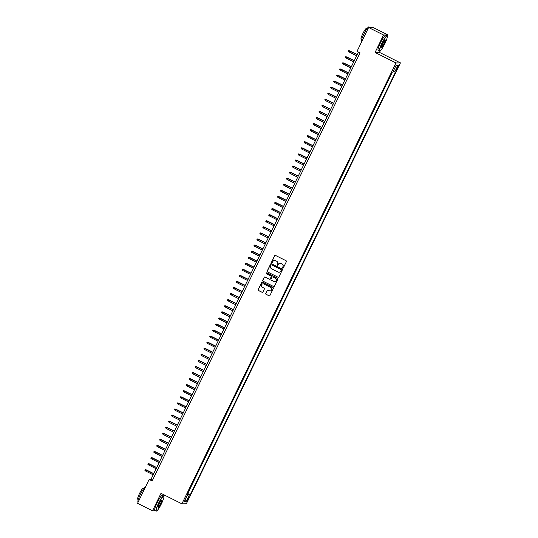 <?xml version="1.0" encoding="UTF-8"?>
<svg xmlns="http://www.w3.org/2000/svg" width="538" height="538" viewBox="0 0 538 538"><rect width="100%" height="100%" fill="white"/><g stroke="black" fill="none" stroke-linecap="round" stroke-linejoin="round"><path stroke-width="0.81" d="M282.692 268.166A0.464 0.457 -90.7 0 0 283.304 267.958L286.377 261.623A0.666 0.652 -90.7 0 0 286.082 260.735L275.517 255.436A0.666 0.652 -90.7 0 0 274.642 255.738L271.569 262.067A0.464 0.457 -90.7 0 0 271.986 262.739A0.464 0.457 -90.7 0 0 272.389 262.483L272.786 261.663A2.125 2.091 -90.7 0 1 275.591 260.695L276.471 261.138A2.125 2.091 -90.7 0 1 277.42 263.983L277.023 264.804A0.464 0.457 -90.7 0 0 277.44 265.476A0.464 0.457 -90.7 0 0 277.843 265.221L278.247 264.4A2.125 2.091 -90.7 0 1 281.051 263.432L281.925 263.876A2.125 2.091 -90.7 0 1 282.88 266.727L282.484 267.541A0.464 0.457 -90.7 0 0 282.692 268.166M280.157 263.216A2.125 2.091 -90.7 0 1 281.166 263.432L282.046 263.876A2.125 2.091 -90.7 0 1 283.001 266.72L282.605 267.541A0.464 0.457 -90.7 0 0 282.961 268.213M275.281 255.368A0.666 0.652 -90.7 0 0 274.763 255.732L271.69 262.067A0.464 0.457 -90.7 0 0 272.046 262.732M274.696 260.479A2.125 2.091 -90.7 0 1 275.712 260.695L276.593 261.138A2.125 2.091 -90.7 0 1 277.541 263.983L277.144 264.804A0.464 0.457 -90.7 0 0 277.5 265.469M188.408 498.921A2.165 0.343 116.6 0 0 188.999 496.991A2.165 0.343 116.6 0 0 187.641 498.928A2.165 0.343 116.6 0 0 187.056 500.865A2.165 0.343 116.6 0 0 188.408 498.921M265.785 293.432A0.666 0.652 -90.7 0 0 266.081 294.326L269.047 295.813A0.666 0.652 -90.7 0 0 269.921 295.51L273.338 288.476A0.666 0.652 -90.7 0 0 273.042 287.588L262.477 282.289A0.666 0.652 -90.7 0 0 261.603 282.591L258.186 289.626A0.666 0.652 -90.7 0 0 258.482 290.513L262.067 292.309A0.666 0.652 -90.7 0 0 262.941 292.006L264.4 288.993A0.666 0.652 -90.7 0 0 264.104 288.106L262.329 287.218A1.775 1.748 -90.7 0 1 263.082 283.842A1.775 1.748 -90.7 0 1 263.876 284.024L270.829 287.514A1.775 1.748 -90.7 0 1 270.083 290.89A1.775 1.748 -90.7 0 1 269.282 290.702L268.126 290.123A0.666 0.652 -90.7 0 0 267.251 290.426L265.906 293.432A0.666 0.652 -90.7 0 0 266.202 294.326L269.168 295.813A0.666 0.652 -90.7 0 0 269.404 295.873M160.99 493.339L152.516 510.797L137.567 503.299L149.14 479.466L152.133 480.965L360.016 52.838L357.03 51.339L368.604 27.499L383.547 34.997L375.073 52.455L395.995 62.953L181.911 503.83L160.99 493.339M278.052 277.272A0.666 0.652 -90.7 0 0 278.926 276.969L282.342 269.935A0.666 0.652 -90.7 0 0 282.046 269.047L271.482 263.748A0.666 0.652 -90.7 0 0 270.607 264.05L267.191 271.085A0.666 0.652 -90.7 0 0 267.487 271.972L278.166 277.272A0.666 0.652 -90.7 0 0 278.408 277.339M277.837 279.209L274.427 286.243A0.666 0.652 -90.7 0 1 273.546 286.539L262.988 281.246A0.666 0.652 -90.7 0 1 262.692 280.352L264.151 277.346A0.666 0.652 -90.7 0 1 265.026 277.043L269.309 279.188A0.666 0.652 -90.7 0 0 270.184 278.886L271.159 276.888A0.666 0.652 -90.7 0 0 270.856 276.001L266.397 273.761A0.464 0.457 -90.7 0 1 266.599 272.88A0.464 0.457 -90.7 0 1 266.808 272.927L277.541 278.314A0.666 0.652 -90.7 0 1 277.837 279.209M397.34 67.095L396.123 70.303L398.086 67.089L398.651 65.219L397.34 67.095M395.995 62.953L400.433 62.892L186.35 503.776L181.911 503.83M187.439 493.42L190.304 494.671L395.538 72.011L393.191 71.393M190.304 494.671L189.47 494.684L186.222 501.362L184.399 501.389L187.648 494.704L186.807 494.718L392.041 72.052L392.881 72.045L396.123 65.36L397.945 65.34L394.704 72.018M187.796 493.413L392.397 72.052M379.956 50.996L379.694 51.09A8.467 1.338 -63.4 0 1 379.451 51.09A8.467 1.338 -63.4 0 1 381.751 43.544A8.467 1.338 -63.4 0 1 387.044 35.959A8.467 1.338 -63.4 0 1 387.185 36.147L387.273 36.416A8.265 1.305 116.6 0 0 381.967 43.632A8.265 1.305 116.6 0 0 379.956 50.996A8.265 1.305 116.6 0 0 384.892 43.591A8.265 1.305 116.6 0 0 387.273 36.416L387.985 34.943L383.547 34.997M387.985 34.943L373.042 27.445L368.604 27.499M152.516 510.797L155.408 510.757M156.592 511.006L156.323 511.1A8.467 1.338 -63.4 0 1 156.087 511.1A8.467 1.338 -63.4 0 1 158.38 503.555A8.467 1.338 -63.4 0 1 163.673 495.969A8.467 1.338 -63.4 0 1 163.821 496.157L163.902 496.426A8.265 1.305 116.6 0 0 158.596 503.642A8.265 1.305 116.6 0 0 156.592 511.006A8.265 1.305 116.6 0 0 161.521 503.602A8.265 1.305 116.6 0 0 163.902 496.426L164.534 495.115M375.073 52.455L379.505 52.401L380.285 50.801M379.505 52.401L400.433 62.892M358.469 52.058L150.943 479.439L149.14 479.466M152.489 480.219L150.943 479.439M187.648 494.704L187.009 494.301M187.264 493.77L189.47 494.684M395.82 65.992L397.945 65.34M186.222 501.362L185.334 499.459M271.246 263.681A0.666 0.652 -90.7 0 0 270.722 264.05L267.312 271.085A0.666 0.652 -90.7 0 0 267.608 271.972L278.166 277.272M281.199 270.184A0.464 0.457 -90.7 0 0 280.991 269.558L271.724 264.904A0.464 0.457 -90.7 0 0 271.105 265.12L270.688 265.98A2.125 2.091 -90.7 0 0 271.643 268.832L277.978 272.013A2.125 2.091 -90.7 0 0 280.782 271.044L281.32 270.177A0.464 0.457 -90.7 0 0 281.112 269.558L280.991 269.558M271.576 264.864A0.464 0.457 -90.7 0 1 271.845 264.904L281.112 269.558M278.993 272.228A2.125 2.091 -90.7 0 0 280.903 271.044L280.782 271.044M281.32 270.177L280.903 271.044M264.79 276.976A0.666 0.652 -90.7 0 0 264.272 277.339L262.806 280.352A0.666 0.652 -90.7 0 0 263.109 281.239L273.667 286.539A0.666 0.652 -90.7 0 0 273.909 286.606M269.666 279.256A0.666 0.652 -90.7 0 0 270.305 278.886L271.273 276.888A0.666 0.652 -90.7 0 0 270.977 276.001L266.397 273.761M266.653 272.887A0.464 0.457 -90.7 0 0 266.518 273.761M273.755 281.421A1.775 1.748 -90.7 0 0 276.236 280.217A1.775 1.748 -90.7 0 0 275.301 278.233L272.853 277.003A0.666 0.652 -90.7 0 0 271.979 277.305L271.011 279.303A0.666 0.652 -90.7 0 0 271.307 280.19L273.755 281.421M274.615 281.603A1.775 1.748 -90.7 0 0 275.422 278.227L275.301 278.233M272.618 276.935A0.666 0.652 -90.7 0 1 272.974 277.003L275.422 278.227M267.884 290.056A0.666 0.652 -90.7 0 0 267.366 290.419L265.906 293.432M270.143 290.883A1.775 1.748 -90.7 0 0 270.95 287.514L270.829 287.514M263.143 283.842A1.775 1.748 -90.7 0 1 263.997 284.024L270.95 287.514M262.241 282.221A0.666 0.652 -90.7 0 0 261.724 282.584L258.307 289.619A0.666 0.652 -90.7 0 0 258.603 290.513L262.188 292.309A0.666 0.652 -90.7 0 0 262.423 292.376M348.954 51.924L348.342 51.292L348.637 50.686L349.7 50.834L348.954 51.924L356.654 55.791M348.637 50.686L357.185 54.694M349.7 50.834L357.232 54.607M384.159 43.605A4.129 0.652 -63.4 0 1 381.509 47.209A4.129 0.652 -63.4 0 1 382.7 43.625A4.129 0.652 -63.4 0 1 385.161 39.92A4.129 0.652 -63.4 0 1 384.159 43.605M381.489 47.035L381.489 47.035A3.927 0.619 116.6 0 0 383.944 43.511A3.927 0.619 116.6 0 0 385.013 40.014A3.927 0.619 116.6 0 0 385.006 40.014M361.516 42.092L361.401 42.031A8.467 1.338 -63.4 0 1 363.695 34.486A8.467 1.338 -63.4 0 1 368.994 26.9L370.151 27.478M361.637 39.503L361.085 39.227A6.093 0.962 -63.4 0 1 362.74 33.793A6.093 0.962 -63.4 0 1 366.553 28.332L367.098 28.601M379.451 51.09L378.14 50.431A8.467 1.338 -63.4 0 1 380.433 42.885A8.467 1.338 -63.4 0 1 385.733 35.293L387.044 35.959M160.795 503.615A4.129 0.652 -63.4 0 1 158.138 507.22A4.129 0.652 -63.4 0 1 159.329 503.635A4.129 0.652 -63.4 0 1 161.797 499.93A4.129 0.652 -63.4 0 1 160.795 503.615M158.118 507.045L158.118 507.045A3.927 0.619 116.6 0 0 160.58 503.521A3.927 0.619 116.6 0 0 161.642 500.024L161.642 500.024M138.152 502.102L138.031 502.041A8.467 1.338 -63.4 0 1 140.331 494.496A8.467 1.338 -63.4 0 1 145.536 486.89M138.266 499.513L137.721 499.237A6.093 0.962 -63.4 0 1 139.376 493.803A6.093 0.962 -63.4 0 1 143.182 488.336L143.733 488.612M156.087 511.1L154.769 510.441A8.467 1.338 -63.4 0 1 157.069 502.895A8.467 1.338 -63.4 0 1 162.362 495.303L163.673 495.969M346.008 58.003L345.396 57.364L345.692 56.759L346.754 56.907L346.008 58.003L353.708 61.863M345.692 56.759L354.239 60.767M346.754 56.907L354.28 60.68M343.056 64.076L342.45 63.437L342.74 62.832L343.802 62.98L343.056 64.076L350.756 67.936M342.74 62.832L351.287 66.84M343.802 62.98L351.334 66.752M340.11 70.148L339.498 69.51L339.794 68.904L340.857 69.052L340.11 70.148L347.81 74.009M339.794 68.904L348.342 72.912M340.857 69.052L348.382 72.825M337.158 76.221L336.553 75.582L336.842 74.977L337.904 75.125L337.158 76.221L344.858 80.081M336.842 74.977L345.389 78.985M337.904 75.125L345.436 78.898M334.212 82.294L333.6 81.655L333.896 81.05L334.959 81.198L334.212 82.294L341.912 86.154M333.896 81.05L342.444 85.058M334.959 81.198L342.484 84.97M331.26 88.367L330.655 87.728L330.944 87.122L332.013 87.27L331.26 88.367L338.96 92.227M330.944 87.122L339.491 91.13M332.013 87.27L339.539 91.043M328.315 94.439L327.703 93.8L327.998 93.195L329.061 93.343L328.315 94.439L336.015 98.299M327.998 93.195L336.546 97.203M329.061 93.343L336.586 97.116M325.369 100.512L324.757 99.873L325.046 99.268L326.115 99.416L325.369 100.512L333.062 104.372M325.046 99.268L333.594 103.276M326.115 99.416L333.641 103.188M322.417 106.585L321.805 105.946L322.101 105.34L323.163 105.488L322.417 106.585L330.117 110.445M322.101 105.34L330.648 109.348M323.163 105.488L330.688 109.261M319.471 112.657L318.859 112.018L319.155 111.413L320.218 111.561L319.471 112.657L327.171 116.517M319.155 111.413L327.696 115.421M320.218 111.561L327.743 115.334M316.519 118.73L315.907 118.091L316.203 117.486L317.265 117.634L316.519 118.73L324.219 122.59M316.203 117.486L324.75 121.494M317.265 117.634L324.791 121.406M313.573 124.803L312.961 124.164L313.257 123.558L314.32 123.706L313.573 124.803L321.273 128.663M313.257 123.558L321.798 127.567M314.32 123.706L321.845 127.479M310.621 130.875L310.009 130.236L310.305 129.631L311.368 129.779L310.621 130.875L318.321 134.735M310.305 129.631L318.852 133.639M311.368 129.779L318.893 133.552M307.675 136.948L307.064 136.309L307.359 135.704L308.422 135.852L307.675 136.948L315.376 140.808M307.359 135.704L315.907 139.712M308.422 135.852L315.947 139.624M304.723 143.021L304.111 142.382L304.407 141.776L305.47 141.924L304.723 143.021L312.423 146.881M304.407 141.776L312.955 145.785M305.47 141.924L312.995 145.697M301.778 149.093L301.166 148.454L301.462 147.849L302.524 147.997L301.778 149.093L309.478 152.953M301.462 147.849L310.009 151.857M302.524 147.997L310.049 151.77M298.825 155.166L298.213 154.527L298.509 153.922L299.572 154.07L298.825 155.166L306.526 159.026M298.509 153.922L307.057 157.93M299.572 154.07L307.104 157.842M295.88 161.239L295.268 160.6L295.564 159.994L296.626 160.142L295.88 161.239L303.58 165.099M295.564 159.994L304.111 164.003M296.626 160.142L304.152 163.915M292.928 167.311L292.316 166.672L292.611 166.067L293.674 166.215L292.928 167.311L300.628 171.171M292.611 166.067L301.159 170.075M293.674 166.215L301.206 169.988M289.982 173.384L289.37 172.752L289.666 172.14L290.728 172.288L289.982 173.384L297.682 177.244M289.666 172.14L298.213 176.148M290.728 172.288L298.254 176.06M287.03 179.457L286.418 178.824L286.714 178.213L287.776 178.36L287.03 179.457L294.73 183.317M286.714 178.213L295.261 182.221M287.776 178.36L295.308 182.133M284.084 185.529L283.472 184.897L283.768 184.285L284.831 184.433L284.084 185.529L291.784 189.389M283.768 184.285L292.316 188.293M284.831 184.433L292.356 188.206M281.132 191.602L280.52 190.97L280.816 190.358L281.878 190.506L281.132 191.602L288.832 195.462M280.816 190.358L289.363 194.366M281.878 190.506L289.41 194.279M278.186 197.675L277.574 197.042L277.87 196.431L278.933 196.578L278.186 197.675L285.886 201.535M277.87 196.431L286.418 200.439M278.933 196.578L286.458 200.351M275.234 203.747L274.629 203.115L274.918 202.503L275.981 202.651L275.234 203.747L282.934 207.607M274.918 202.503L283.465 206.511M275.981 202.651L283.513 206.424M272.289 209.82L271.677 209.188L271.972 208.576L273.035 208.724L272.289 209.82L279.989 213.68M271.972 208.576L280.52 212.584M273.035 208.724L280.56 212.497M269.336 215.893L268.731 215.261L269.02 214.649L270.083 214.796L269.336 215.893L277.036 219.753M269.02 214.649L277.568 218.657M270.083 214.796L277.615 218.569M266.391 221.965L265.779 221.333L266.075 220.721L267.137 220.869L266.391 221.965L274.091 225.826M266.075 220.721L274.622 224.736M267.137 220.869L274.662 224.642M263.438 228.038L262.833 227.406L263.122 226.794L264.192 226.942L263.438 228.038L271.139 231.898M263.122 226.794L271.67 230.809M264.192 226.942L271.717 230.715M260.493 234.111L259.881 233.479L260.177 232.867L261.239 233.015L260.493 234.111L268.193 237.971M260.177 232.867L268.724 236.881M261.239 233.015L268.765 236.787M257.547 240.183L256.935 239.551L257.231 238.939L258.294 239.087L257.547 240.183L265.241 244.044M257.231 238.939L265.772 242.954M258.294 239.087L265.819 242.86M254.595 246.256L253.983 245.624L254.279 245.012L255.342 245.16L254.595 246.256L262.295 250.116M254.279 245.012L262.826 249.027M255.342 245.16L262.867 248.933M251.649 252.329L251.038 251.697L251.333 251.085L252.396 251.233L251.649 252.329L259.35 256.189M251.333 251.085L259.874 255.099M252.396 251.233L259.921 255.005M248.697 258.401L248.085 257.769L248.381 257.157L249.444 257.305L248.697 258.401L256.397 262.262M248.381 257.157L256.929 261.172M249.444 257.305L256.969 261.078M245.752 264.474L245.14 263.842L245.436 263.23L246.498 263.378L245.752 264.474L253.452 268.334M245.436 263.23L253.976 267.245M246.498 263.378L254.023 267.151M242.799 270.547L242.187 269.915L242.483 269.303L243.546 269.451L242.799 270.547L250.5 274.407M242.483 269.303L251.031 273.317M243.546 269.451L251.071 273.223M239.854 276.619L239.242 275.987L239.538 275.375L240.6 275.523L239.854 276.619L247.554 280.48M239.538 275.375L248.085 279.39M240.6 275.523L248.126 279.296M236.902 282.692L236.29 282.06L236.585 281.448L237.648 281.596L236.902 282.692L244.602 286.552M236.585 281.448L245.133 285.463M237.648 281.596L245.18 285.369M233.956 288.765L233.344 288.133L233.64 287.521L234.702 287.669L233.956 288.765L241.656 292.625M233.64 287.521L242.187 291.535M234.702 287.669L242.228 291.441M231.004 294.837L230.392 294.205L230.688 293.593L231.75 293.741L231.004 294.837L238.704 298.698M230.688 293.593L239.235 297.608M231.75 293.741L239.282 297.514M228.058 300.91L227.446 300.278L227.742 299.666L228.805 299.814L228.058 300.91L235.758 304.77M227.742 299.666L236.29 303.681M228.805 299.814L236.33 303.587M225.106 306.983L224.494 306.351L224.79 305.739L225.852 305.887L225.106 306.983L232.806 310.843M224.79 305.739L233.337 309.754M225.852 305.887L233.384 309.659M222.16 313.055L221.548 312.423L221.844 311.811L222.907 311.959L222.16 313.055L229.861 316.916M221.844 311.811L230.392 315.826M222.907 311.959L230.432 315.732M219.208 319.128L218.596 318.496L218.892 317.884L219.955 318.032L219.208 319.128L226.908 322.988M218.892 317.884L227.439 321.899M219.955 318.032L227.487 321.805M216.263 325.201L215.651 324.569L215.946 323.957L217.009 324.105L216.263 325.201L223.963 329.061M215.946 323.957L224.494 327.972M217.009 324.105L224.534 327.877M213.31 331.274L212.698 330.641L212.994 330.029L214.057 330.177L213.31 331.274L221.01 335.134M212.994 330.029L221.542 334.044M214.057 330.177L221.589 333.95M210.365 337.346L209.753 336.714L210.049 336.102L211.111 336.25L210.365 337.346L218.065 341.206M210.049 336.102L218.596 340.117M211.111 336.25L218.636 340.023M207.412 343.419L206.807 342.787L207.096 342.175L208.159 342.323L207.412 343.419L215.113 347.279M207.096 342.175L215.644 346.19M208.159 342.323L215.691 346.095M204.467 349.492L203.855 348.859L204.151 348.247L205.213 348.395L204.467 349.492L212.167 353.352M204.151 348.247L212.698 352.262M205.213 348.395L212.739 352.168M201.515 355.564L200.909 354.932L201.199 354.32L202.261 354.468L201.515 355.564L209.215 359.424M201.199 354.32L209.746 358.335M202.261 354.468L209.793 358.241M198.569 361.637L197.957 361.005L198.253 360.393L199.316 360.541L198.569 361.637L206.269 365.497M198.253 360.393L206.8 364.408M199.316 360.541L206.841 364.313M195.624 367.71L195.012 367.077L195.301 366.465L196.37 366.613L195.624 367.71L203.317 371.57M195.301 366.465L203.848 370.48M196.37 366.613L203.895 370.386M192.671 373.782L192.059 373.15L192.355 372.538L193.418 372.686L192.671 373.782L200.371 377.642M192.355 372.538L200.903 376.553M193.418 372.686L200.943 376.459M189.726 379.855L189.114 379.223L189.41 378.618L190.472 378.759L189.726 379.855L197.419 383.715M189.41 378.618L197.95 382.626M190.472 378.759L197.997 382.531M186.773 385.928L186.161 385.295L186.457 384.69L187.52 384.831L186.773 385.928L194.474 389.788M186.457 384.69L195.005 388.698M187.52 384.831L195.045 388.604M183.828 392L183.216 391.368L183.512 390.763L184.574 390.904L183.828 392L191.528 395.86M183.512 390.763L192.053 394.771M184.574 390.904L192.1 394.677M180.876 398.073L180.264 397.441L180.56 396.836L181.622 396.977L180.876 398.073L188.576 401.933M180.56 396.836L189.107 400.844M181.622 396.977L189.147 400.749M177.93 404.146L177.318 403.513L177.614 402.908L178.677 403.049L177.93 404.146L185.63 408.006M177.614 402.908L186.161 406.916M178.677 403.049L186.202 406.829M174.978 410.218L174.366 409.586L174.662 408.981L175.724 409.122L174.978 410.218L182.678 414.078M174.662 408.981L183.209 412.989M175.724 409.122L183.25 412.902M172.032 416.291L171.42 415.659L171.716 415.054L172.779 415.195L172.032 416.291L179.732 420.151M171.716 415.054L180.264 419.062M172.779 415.195L180.304 418.974M169.08 422.364L168.468 421.731L168.764 421.126L169.826 421.267L169.08 422.364L176.78 426.224M168.764 421.126L177.311 425.134M169.826 421.267L177.358 425.047M166.134 428.436L165.522 427.804L165.818 427.199L166.881 427.34L166.134 428.436L173.835 432.296M165.818 427.199L174.366 431.207M166.881 427.34L174.406 431.12M163.182 434.509L162.57 433.877L162.866 433.272L163.929 433.413L163.182 434.509L170.882 438.369M162.866 433.272L171.414 437.28M163.929 433.413L171.461 437.192M160.237 440.582L159.625 439.95L159.921 439.344L160.983 439.485L160.237 440.582L167.937 444.442M159.921 439.344L168.468 443.352M160.983 439.485L168.508 443.265M157.284 446.654L156.672 446.022L156.968 445.417L158.031 445.558L157.284 446.654L164.984 450.514M156.968 445.417L165.516 449.425M158.031 445.558L165.563 449.338M154.339 452.727L153.727 452.095L154.023 451.49L155.085 451.631L154.339 452.727L162.039 456.587M154.023 451.49L162.57 455.498M155.085 451.631L162.611 455.41M151.386 458.8L150.774 458.168L151.07 457.562L152.133 457.704L151.386 458.8L159.087 462.66M151.07 457.562L159.618 461.57M152.133 457.704L159.665 461.483M148.441 464.872L147.829 464.24L148.125 463.635L149.187 463.776L148.441 464.872L156.141 468.733M148.125 463.635L156.672 467.643M149.187 463.776L156.713 467.556M145.489 470.945L144.883 470.313L145.173 469.708L146.235 469.849L145.489 470.945L153.189 474.805M145.173 469.708L153.72 473.716M146.235 469.849L153.767 473.628M397.495 66.793L398.086 67.089M396.842 68.124L397.434 68.427"/></g></svg>
